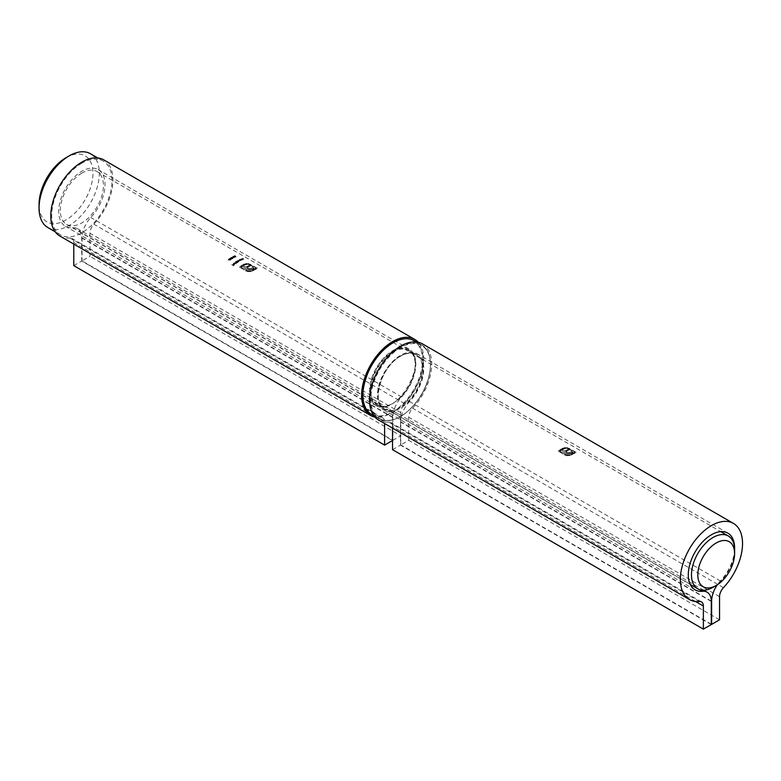 <?xml version="1.0" encoding="UTF-8"?>
<svg xmlns="http://www.w3.org/2000/svg" width="781" height="781" viewBox="0 0 781 781"><rect width="100%" height="100%" fill="white"/><g stroke="black" fill="none" stroke-linecap="round" stroke-linejoin="round"><path stroke-width="0.59" stroke-dasharray="3.9 2.93" d="M66.014 157.703A38.123 22.014 -60 0 1 92.968 173.265A38.123 22.014 -60 0 1 66.014 219.959A38.123 22.014 -60 0 1 39.05 204.397M47.875 227.564A42.613 24.601 120 0 0 90.489 202.962A42.613 24.601 120 0 0 90.489 153.759M81.868 163.19A42.613 24.601 120 0 0 54.026 200.746A42.613 24.601 120 0 0 60.567 234.896A42.613 24.601 120 0 0 103.17 210.284A42.613 24.601 120 0 0 103.17 161.081A42.613 24.601 120 0 0 81.868 163.19M81.868 173.079A30.498 17.612 120 0 0 61.943 199.965A30.498 17.612 120 0 0 66.619 224.401A30.498 17.612 120 0 0 97.117 206.789A30.498 17.612 120 0 0 97.117 171.576A30.498 17.612 120 0 0 81.868 173.079M734.609 549.941A30.498 17.612 -60 0 1 713.043 587.292M234.222 256.022L235.677 256.295L235.989 257.047L234.544 256.783L234.222 256.022L234.544 256.783L235.989 257.047L235.677 255.924L234.222 256.022M232.191 257.671A32.743 18.9 -60 0 1 232.845 257.32L233.011 257.418A32.743 18.9 120 0 0 232.367 257.769L232.191 257.31L232.367 257.769M229.575 258.56L231.03 258.696L231.332 259.575L229.897 259.448L229.575 258.56L229.897 259.448L231.332 259.575L231.03 258.326L229.575 258.56M234.407 262.846A32.743 18.9 -60 0 1 234.564 262.738L236.282 263.734A32.743 18.9 120 0 0 236.135 263.841L234.407 262.475L236.135 263.841M236.497 261.45A32.743 18.9 -60 0 1 236.643 261.352L238.146 261.752L237.336 260.952A32.743 18.9 -60 0 1 237.483 260.864L238.986 261.274L238.176 260.483A32.743 18.9 -60 0 1 238.322 260.405L239.162 261.352L237.873 262.065A32.743 18.9 120 0 0 237.727 262.152L236.497 261.079L237.727 262.152M238.146 261.752L237.961 260.942L238.146 261.752M238.986 261.274L238.84 260.503L238.986 261.274M237.727 261.791A33.192 19.164 -60 0 1 237.873 261.694L239.162 260.981L238.986 260.424L239.162 261.352L238.322 260.405M241.68 258.931A32.743 18.9 -60 0 1 241.837 258.872L243.369 259.36L242.608 258.618A32.743 18.9 -60 0 1 242.754 258.579L243.545 259.438L243.057 259.585A32.743 18.9 120 0 0 242.911 259.634L241.68 258.55L242.911 259.634M243.369 259.36L243.447 258.745L243.369 259.36M242.911 259.263A33.192 19.164 -60 0 1 243.057 259.204L243.389 258.56L243.545 259.438L242.754 258.579M240.997 260.405L239.24 260.6L239.767 259.702A32.743 18.9 -60 0 1 239.923 259.634L241.144 260.337A32.743 18.9 120 0 0 240.997 260.405L240.997 260.044A33.192 19.164 -60 0 1 241.144 259.975L241.144 260.337M239.24 260.6L239.25 259.556L239.24 260.6M73.785 265.647L81.712 261.069L392.54 440.523L392.54 417.405A20.189 11.656 120 0 0 388.362 408.17A20.189 11.656 120 0 0 383.774 407.262A32.743 18.9 -60 0 1 376.325 405.798A32.743 18.9 -60 0 1 376.325 367.988A32.743 18.9 -60 0 1 409.068 349.087A32.743 18.9 -60 0 1 401.629 396.953A20.189 11.656 120 0 0 392.853 417.23L392.853 440.347L82.025 260.893L89.952 256.314L89.952 233.197A8.972 5.184 -60 0 1 93.857 224.186A43.961 25.383 120 0 0 103.844 159.92M81.712 261.069L81.712 237.951A20.189 11.656 120 0 0 77.534 228.716A20.189 11.656 120 0 0 72.936 227.808A32.743 18.9 -60 0 1 65.497 226.344A32.743 18.9 -60 0 1 65.497 188.533A32.743 18.9 -60 0 1 98.24 169.633A32.743 18.9 -60 0 1 90.791 217.499A20.189 11.656 120 0 0 82.025 237.766L82.025 260.893M250.906 271.583L247.323 271.573L239.65 267.336A32.743 18.9 -60 0 1 242.608 265.257L243.389 265.706A32.743 18.9 120 0 0 243.379 265.716L246.22 267.356A32.743 18.9 -60 0 1 249.246 265.686L250.252 266.262A32.743 18.9 120 0 0 247.226 267.942L248.983 268.82L251.511 268.479A32.743 18.9 -60 0 1 252.878 267.785L253.893 268.371A32.743 18.9 120 0 0 252.712 268.967L248.348 269.709L242.286 266.428A32.743 18.9 120 0 0 241.222 267.19L247.03 270.548L249.627 271.056L252.243 270.294A32.743 18.9 -60 0 1 255.846 268.439L250.027 265.081L247.421 264.359L244.824 264.866A32.743 18.9 120 0 0 244.092 265.276L243.311 264.827A32.743 18.9 -60 0 1 244.033 264.408L248.709 263.978L257.418 268.566A32.743 18.9 120 0 0 253.024 270.743L250.906 271.583L253.024 270.743M240.265 259.477A32.743 18.9 -60 0 1 240.411 259.419L241.954 259.868L241.192 259.107A32.743 18.9 -60 0 1 241.339 259.048L242.13 259.946L241.641 260.122A32.743 18.9 120 0 0 241.485 260.19L240.265 259.116L241.485 260.19M241.954 259.868L242.022 259.233L241.954 259.868M241.485 259.819A33.192 19.164 -60 0 1 241.641 259.761L241.964 259.038L242.13 259.946L241.339 259.048M228.15 260.122A32.743 18.9 -60 0 1 228.95 259.536L228.56 259.312A32.743 18.9 -60 0 1 228.706 259.204L229.097 259.429A32.743 18.9 -60 0 1 229.292 259.292L229.468 259.39A32.743 18.9 120 0 0 229.272 259.526L230.434 260.2A32.743 18.9 120 0 0 230.405 260.219L228.15 259.751L230.405 260.219M237.727 262.758L235.481 262.875L235.999 261.762A32.743 18.9 -60 0 1 236.155 261.664L237.873 262.66A32.743 18.9 120 0 0 237.727 262.758L237.727 262.387A33.192 19.164 -60 0 1 237.873 262.289L237.873 262.66M235.481 262.875L235.481 261.703L235.481 262.875M233.607 263.617L233.617 264.222A32.743 18.9 -60 0 1 234.71 263.382L234.046 264.486L233.48 263.509L234.378 263.275L233.617 264.222L233.607 263.617M235.003 263.724L234.749 264.242L235.003 263.724M233.49 264.359L233.48 263.138L233.49 264.359M232.387 258.862L231.381 258.482L231.869 257.857L230.951 258.257A32.743 18.9 120 0 0 230.795 258.355L230.834 257.769L232.016 257.759L232.338 258.687A32.743 18.9 -60 0 1 232.904 258.355L233.08 258.452A32.743 18.9 120 0 0 232.387 258.862L232.387 258.491A33.192 19.164 -60 0 1 233.08 258.091L233.08 258.452M231.83 258.306L231.869 257.486L231.83 258.306M230.795 258.355L230.834 257.398L230.795 258.355M232.016 257.759L232.035 258.384L232.016 257.759M234.564 257.515L232.406 256.929A32.743 18.9 -60 0 1 233.548 256.363L233.724 256.471A32.743 18.9 120 0 0 232.943 256.842L234.749 257.086L233.636 257.564A32.743 18.9 -60 0 1 233.792 257.486L234.564 257.515L234.593 256.773L234.564 257.515M234.749 257.086L234.749 257.613L234.749 257.086M231.85 264.866A32.743 18.9 -60 0 1 231.996 264.73L232.816 265.208A32.743 18.9 -60 0 1 233.48 264.652L233.656 264.749A32.743 18.9 120 0 0 232.992 265.306L233.509 265.608A32.743 18.9 -60 0 1 234.173 265.052L234.349 265.149A32.743 18.9 120 0 0 233.529 265.833L231.85 264.486L233.529 265.833M392.853 440.347L400.78 435.769L89.952 256.314M400.78 435.769L400.78 412.651A8.972 5.184 -60 0 1 404.685 403.64A43.961 25.383 120 0 0 418.284 342.283M59.893 236.057A43.961 25.383 120 0 0 69.88 238.02A8.972 5.184 -60 0 1 71.92 238.42A8.972 5.184 -60 0 1 73.785 242.53L73.785 244.072M375.046 417.171A43.961 25.383 120 0 0 380.708 417.474A8.972 5.184 -60 0 1 382.749 417.884A8.972 5.184 -60 0 1 384.613 421.984L384.613 423.527M253.024 270.382A33.192 19.164 -60 0 1 257.418 268.195L257.418 268.566M257.418 268.195L250.818 264.759M250.818 264.388L248.709 263.978M248.709 263.607L246.337 263.793M246.337 263.422L244.033 264.408M244.033 264.046A33.192 19.164 120 0 0 243.311 264.466L243.311 264.827M243.311 264.466L244.092 265.276M244.092 264.915A33.192 19.164 -60 0 1 244.824 264.495L244.824 264.866M244.824 264.495L247.421 264.359M247.421 263.988L250.027 265.081M250.027 264.71L255.846 268.439M255.846 268.068A33.192 19.164 120 0 0 252.243 269.933L252.243 270.294M252.243 269.933L249.627 271.056M249.627 270.685L247.03 270.548M247.03 270.177L241.222 267.19M241.222 266.819A33.192 19.164 -60 0 1 242.286 266.067L242.286 266.428M242.286 266.067L246.913 269.094M246.913 268.732L248.348 269.709M248.348 269.338L249.793 269.855M249.793 269.494L251.238 269.601M251.238 269.23L252.712 268.967M252.712 268.605A33.192 19.164 -60 0 1 253.893 268L253.893 268.371M253.893 268L252.878 267.785M252.878 267.414A33.192 19.164 120 0 0 251.511 268.117L251.511 268.479M251.511 268.117L250.691 268.82M250.691 268.449L249.852 268.928M249.852 268.566L248.983 268.82M248.983 268.459L248.163 268.479M248.163 268.117L247.226 267.942M247.226 267.571A33.192 19.164 -60 0 1 250.252 265.901L250.252 266.262M250.252 265.901L249.246 265.686M249.246 265.315A33.192 19.164 120 0 0 246.22 266.995L246.22 267.356M246.22 266.995L243.379 265.716M242.608 265.257L243.389 265.345A33.192 19.164 -60 0 1 243.389 265.345L243.389 265.706M242.608 264.886A33.192 19.164 120 0 0 239.65 266.965L239.65 267.336M239.65 266.965L246.249 271.144M246.249 270.773L248.534 271.778M248.534 271.407L250.906 271.212M241.144 259.975L239.923 259.634M239.767 259.331L239.982 259.819M239.982 259.458L239.24 260.239L240.997 260.044M240.372 260.561L239.406 260.005L240.372 260.561L240.382 259.683L240.372 260.561M240.382 259.683L239.396 260.532L239.406 259.634L240.382 259.683M239.396 260.161L239.406 259.634L239.396 260.161M241.192 258.736L242.022 259.233L241.212 259.858M241.212 259.487L240.411 259.419M242.608 258.247L243.447 258.745L242.627 259.312M242.627 258.941L241.837 258.872M230.434 259.829L229.272 259.526M229.292 258.921A33.192 19.164 120 0 0 229.097 259.058L229.097 259.429M228.56 258.941L228.95 259.536M228.95 259.165A33.192 19.164 120 0 0 228.15 259.751M229.116 259.634A32.743 18.9 120 0 0 228.618 260.005L229.848 260.053L229.116 259.263L229.848 260.053M229.848 259.692L228.618 260.005M228.618 259.634A33.192 19.164 -60 0 1 229.116 259.263M238.176 260.122L238.986 260.913L237.483 260.864M237.336 260.581L238.146 261.381L236.643 261.352M237.873 262.289L236.155 261.664M235.999 261.391L236.213 261.879M236.213 261.518L235.481 262.514L237.727 262.387M236.604 262.719L236.614 262.113L235.637 262.162L235.628 262.777L236.604 262.719L236.614 261.742L236.604 262.719M236.614 261.742L235.628 262.777L235.637 261.791L236.614 261.742M235.628 262.406L235.637 261.791L235.628 262.406M236.282 263.363L234.564 262.738M234.32 263.051L233.48 263.138L234.046 264.115L234.71 263.012A33.192 19.164 120 0 0 233.617 263.851L233.607 263.246L234.32 263.422M234.71 263.578A32.743 18.9 120 0 0 233.783 264.3L234.71 263.578M233.783 263.929A33.192 19.164 -60 0 1 234.71 263.217L233.783 264.3M229.575 258.199L229.897 259.077L229.575 258.199M231.332 259.214L231.03 258.326L231.332 259.214M230.395 258.218L231.166 259.107L230.044 259.351L231.166 259.477L230.395 258.589L229.751 258.657L230.044 259.351L229.751 258.286L230.395 258.589M231.166 259.107L230.883 258.423L231.166 259.107M230.044 258.98L229.751 258.286L230.044 258.98M232.904 257.984A33.192 19.164 120 0 0 232.338 258.326L232.338 258.687M232.338 258.326L231.801 258.491M231.801 258.12L232.016 257.398L230.834 257.398L230.795 257.984A33.192 19.164 -60 0 1 230.951 257.886L231.869 257.486L231.381 258.482M231.381 258.111L232.387 258.491M232.367 257.408A33.192 19.164 -60 0 1 233.011 257.056L233.011 257.418M232.845 256.959A33.192 19.164 120 0 0 232.191 257.31M233.792 257.125A33.192 19.164 120 0 0 233.636 257.203L234.749 256.715L232.943 256.48A33.192 19.164 -60 0 1 233.724 256.1L233.548 256.002A33.192 19.164 120 0 0 232.406 256.558L234.593 256.773L233.792 257.486M234.222 255.651L234.544 256.412L234.222 255.651M235.989 256.676L235.677 255.924L235.989 256.676M235.042 255.768L235.813 256.568L234.69 256.715L235.813 256.939L235.042 256.139L234.398 256.119L234.69 256.715L234.398 255.748L235.042 256.139M235.813 256.568L235.53 255.983L235.813 256.568M234.69 256.344L234.398 255.748L234.69 256.344M233.529 265.452A33.192 19.164 -60 0 1 234.349 264.779L234.349 265.149M234.173 264.681A33.192 19.164 120 0 0 233.509 265.228L233.509 265.608M233.509 265.228L232.992 265.306M232.992 264.935A33.192 19.164 -60 0 1 233.656 264.378L233.656 264.749M233.48 264.281A33.192 19.164 120 0 0 232.816 264.827L232.816 265.208M232.816 264.827L231.996 264.73M734.599 549.053A32.743 18.9 -60 0 1 720.385 580.986A20.189 11.656 120 0 0 717.309 584.793M392.54 449.68L400.468 445.102L400.468 421.984A20.189 11.656 120 0 0 396.289 412.749A20.189 11.656 120 0 0 391.701 411.841A32.743 18.9 -60 0 1 384.252 410.376A32.743 18.9 -60 0 1 384.252 372.566A32.743 18.9 -60 0 1 416.995 353.666A32.743 18.9 -60 0 1 409.556 401.532A20.189 11.656 120 0 0 400.78 421.808L400.78 444.926L408.717 440.347L408.717 417.23A8.972 5.184 -60 0 1 412.612 408.219A43.961 25.383 120 0 0 422.609 343.952M569.671 455.616L566.079 455.606L558.405 451.369A32.743 18.9 -60 0 1 561.363 449.29L562.144 449.739A32.743 18.9 120 0 0 562.135 449.749L564.985 451.389A32.743 18.9 -60 0 1 568.002 449.719L569.007 450.295A32.743 18.9 120 0 0 565.981 451.974L567.748 452.853L570.267 452.511A32.743 18.9 -60 0 1 571.633 451.818L572.649 452.404A32.743 18.9 120 0 0 571.467 453L567.113 453.741L561.051 450.461A32.743 18.9 120 0 0 559.977 451.223L565.795 454.581L568.392 455.089L570.999 454.327A32.743 18.9 -60 0 1 574.601 452.472L568.793 449.114L566.176 448.392L563.579 448.899A32.743 18.9 120 0 0 562.847 449.309L562.066 448.86A32.743 18.9 -60 0 1 562.789 448.44L567.465 448.011L576.173 452.599A32.743 18.9 120 0 0 571.78 454.776L569.671 455.616L571.78 454.776M711.296 624.566L400.468 445.102M711.296 624.195L400.78 444.926M719.545 619.802L408.717 440.347M378.648 420.09A43.961 25.383 120 0 0 388.645 422.052A8.972 5.184 -60 0 1 390.676 422.462A8.972 5.184 -60 0 1 392.54 426.563L392.54 428.105M571.78 454.415A33.192 19.164 -60 0 1 576.173 452.228L576.173 452.599M576.173 452.228L569.574 448.792M569.574 448.421L567.465 448.011M567.465 447.64L565.093 447.825M565.093 447.454L562.789 448.44M562.789 448.079A33.192 19.164 120 0 0 562.066 448.499L562.066 448.86M562.066 448.499L562.847 449.309M562.847 448.948A33.192 19.164 -60 0 1 563.579 448.528L563.579 448.899M563.579 448.528L566.176 448.392M566.176 448.021L568.793 449.114M568.793 448.743L574.601 452.472M574.601 452.101A33.192 19.164 120 0 0 570.999 453.966L570.999 454.327M570.999 453.966L568.392 455.089M568.392 454.718L565.795 454.581M565.795 454.21L559.977 451.223M559.977 450.852A33.192 19.164 -60 0 1 561.051 450.1L561.051 450.461M561.051 450.1L565.669 453.126M565.669 452.765L567.113 453.741M567.113 453.37L568.558 453.888M568.558 453.527L570.003 453.634M570.003 453.273L571.467 453M571.467 452.638A33.192 19.164 -60 0 1 572.649 452.033L572.649 452.404M572.649 452.033L571.633 451.818M571.633 451.447A33.192 19.164 120 0 0 570.267 452.15L570.267 452.511M570.267 452.15L569.447 452.853M569.447 452.482L568.607 452.96M568.607 452.599L567.748 452.853M567.748 452.492L566.918 452.511M566.918 452.15L565.981 451.974M565.981 451.603A33.192 19.164 -60 0 1 569.007 449.934L569.007 450.295M569.007 449.934L568.002 449.719M568.002 449.348A33.192 19.164 120 0 0 564.985 451.027L564.985 451.389M564.985 451.027L562.144 449.378A33.192 19.164 -60 0 1 562.144 449.378L561.363 449.29M561.363 448.919A33.192 19.164 120 0 0 558.405 450.998L558.405 451.369M558.405 450.998L565.005 455.177M565.005 454.806L567.289 455.811M567.289 455.44L569.671 455.245M383.774 407.262L72.936 227.808M401.629 396.953L90.791 217.499M392.54 417.405L81.712 237.951M392.853 417.23L82.025 237.766M400.78 412.651L89.952 233.197M404.685 403.64L93.857 224.186M380.708 417.474L69.88 238.02M384.613 421.984L73.785 242.53M699.678 589.655L391.701 411.841M720.385 580.986L409.556 401.532M711.296 601.438L400.468 421.984M711.296 601.077L400.78 421.808M719.545 596.684L408.717 417.23M723.44 587.673L412.612 408.219M699.473 601.516L388.645 422.052M695.529 601.497L392.54 426.563M400.624 347.594A42.164 24.348 120 0 0 374.802 414.145A42.164 24.348 120 0 0 426.446 384.33A42.164 24.348 120 0 0 400.624 347.594M400.624 356.019A31.845 18.383 -60 0 1 420.129 383.764A31.845 18.383 -60 0 1 381.128 406.286A31.845 18.383 -60 0 1 400.624 356.019M392.853 342.927A42.164 24.348 -60 0 1 422.511 360.295A42.164 24.348 -60 0 1 392.745 411.841A42.164 24.348 -60 0 1 362.882 394.835M392.697 351.44A31.845 18.383 120 0 0 373.191 401.707A31.845 18.383 120 0 0 412.202 379.185A31.845 18.383 120 0 0 392.697 351.44M371.707 414.526A42.613 24.601 120 0 0 414.32 389.924A42.613 24.601 120 0 0 414.32 340.721M400.311 347.047A42.613 24.601 -60 0 1 421.613 344.938A42.613 24.601 -60 0 1 421.613 394.141A42.613 24.601 -60 0 1 379 418.743A42.613 24.601 -60 0 1 372.469 384.594A42.613 24.601 -60 0 1 400.311 347.047M393.019 351.987A31.396 18.129 -60 0 1 408.717 350.435A31.396 18.129 -60 0 1 408.717 386.693A31.396 18.129 -60 0 1 377.311 404.822A31.396 18.129 -60 0 1 372.498 379.654A31.396 18.129 -60 0 1 393.019 351.987M400.311 356.204A31.396 18.129 120 0 0 379.8 383.871A31.396 18.129 120 0 0 384.613 409.029A31.396 18.129 120 0 0 416.009 390.9A31.396 18.129 120 0 0 416.009 354.642A31.396 18.129 120 0 0 400.311 356.204M55.168 231.772L60.567 234.896M97.781 157.967L103.17 161.081M66.619 224.401L690.248 584.452M97.117 171.576L720.746 531.627M409.068 349.087L98.24 169.633M376.325 405.798L65.497 226.344M388.362 408.17L77.534 228.716M382.749 417.884L71.92 238.42M727.824 533.12L416.995 353.666M695.08 589.831L384.252 410.376M703.701 590.231L396.289 412.749M701.514 601.917L390.676 422.462M373.923 415.804L379 418.743C392.14 424.015 405.7 416.976 419.7 397.617C433.23 377.613 434.226 351.391 421.613 344.938L416.537 342M416.009 354.642L408.717 350.435C429.872 359.856 396.055 418.431 377.311 404.822L384.613 409.029C370.741 403.094 381.313 366.025 400.536 356.224C406.667 352.836 411.821 352.309 416.009 354.642"/><path stroke-width="1.17" d="M713.043 587.292L716.216 585.467A26.017 15.024 120 0 0 734.609 553.602A26.017 15.024 120 0 0 716.216 542.98A26.017 15.024 120 0 0 697.814 574.845A26.017 15.024 120 0 0 716.216 585.467L713.043 587.292A30.498 17.612 -60 0 1 697.794 588.806A30.498 17.612 -60 0 1 693.118 564.37A30.498 17.612 -60 0 1 713.043 537.484A30.498 17.612 -60 0 1 728.292 535.981A30.498 17.612 -60 0 1 734.609 549.941L734.609 553.602M39.05 208.058L39.05 204.397A38.123 22.014 -60 0 1 66.014 157.703L69.177 155.868A42.613 24.601 120 0 0 39.05 208.058A42.613 24.601 120 0 0 47.875 227.564L55.168 231.772M97.781 157.967L90.489 153.759A42.613 24.601 120 0 0 69.177 155.868L66.014 157.703M384.613 423.527L384.613 445.102L392.54 440.523M384.613 445.102L73.785 265.647L73.785 244.072M418.284 342.283A43.961 25.383 120 0 0 414.672 339.374L103.844 159.92A43.961 25.383 120 0 0 59.893 185.302A43.961 25.383 120 0 0 59.893 236.057L370.721 415.512A43.961 25.383 120 0 0 375.046 417.171M414.672 339.374A43.961 25.383 120 0 0 370.721 364.756A43.961 25.383 120 0 0 370.721 415.512M717.309 584.793A20.189 11.656 120 0 0 711.618 601.263L711.618 624.38L719.545 619.802L719.545 596.684A8.972 5.184 -60 0 1 723.44 587.673A43.961 25.383 120 0 0 733.437 523.407A43.961 25.383 120 0 0 689.477 548.789A43.961 25.383 120 0 0 689.477 599.544A43.961 25.383 120 0 0 699.473 601.516A8.972 5.184 -60 0 1 701.514 601.917A8.972 5.184 -60 0 1 703.369 606.017L703.369 629.135L711.296 624.566L711.296 601.438A20.189 11.656 120 0 0 707.117 592.203A20.189 11.656 120 0 0 702.529 591.295A32.743 18.9 -60 0 1 695.08 589.831A32.743 18.9 -60 0 1 695.08 552.021A32.743 18.9 -60 0 1 727.824 533.12A32.743 18.9 -60 0 1 734.599 549.053M703.369 629.135L392.54 449.68L392.54 428.105M733.437 523.407L422.609 343.952A43.961 25.383 120 0 0 378.648 369.335A43.961 25.383 120 0 0 378.648 420.09L689.477 599.544M702.529 591.295L699.678 589.655M703.369 606.017L695.529 601.497M362.882 394.835A42.164 24.348 -60 0 1 392.697 343.015A42.164 24.348 -60 0 1 392.853 342.927M393.019 342.83A42.613 24.601 120 0 0 365.176 380.386A42.613 24.601 120 0 0 371.707 414.526C352.329 405.632 366.963 356.136 392.794 342.81C401.122 338.144 408.297 337.451 414.32 340.721A42.613 24.601 120 0 0 393.019 342.83M690.248 584.452L697.794 588.806M720.746 531.627L728.292 535.981M707.117 592.203L703.701 590.231M416.537 342L414.32 340.721M373.923 415.804L371.707 414.526"/></g></svg>
